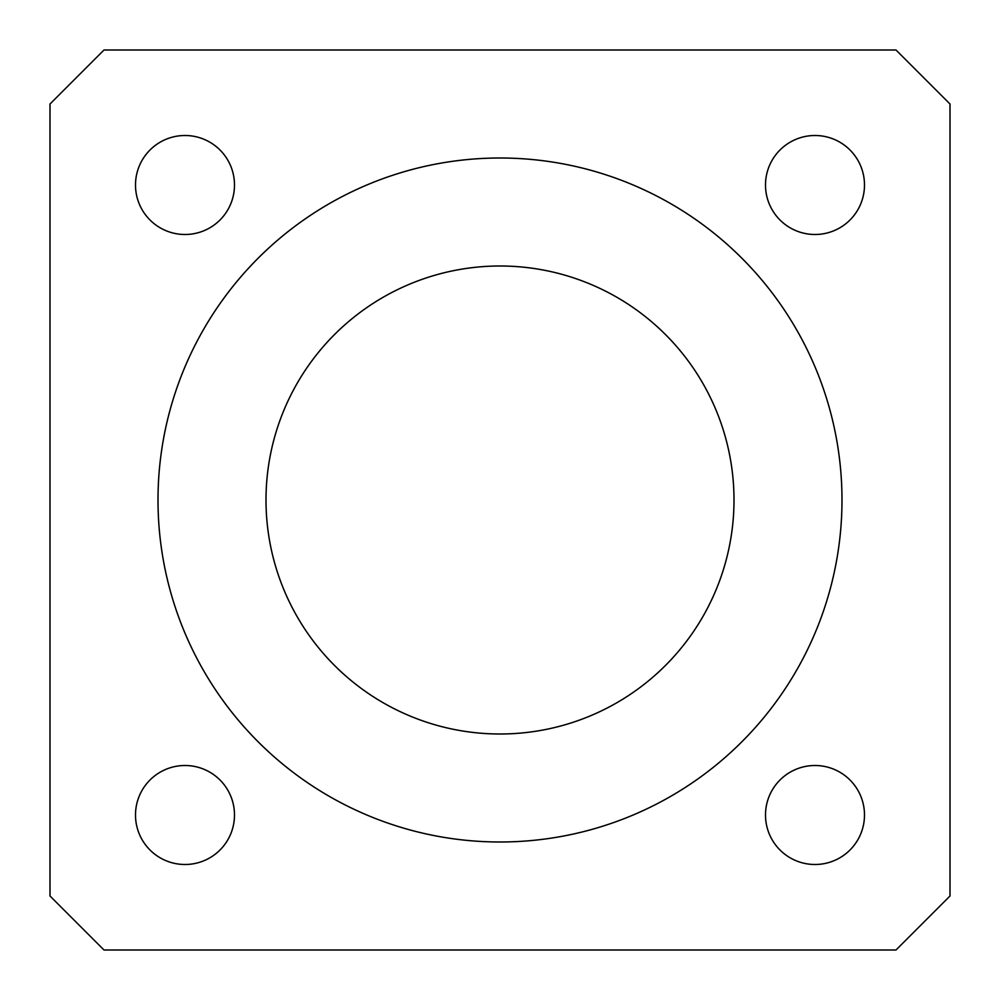 <?xml version="1.0" encoding="UTF-8"?>
<svg xmlns="http://www.w3.org/2000/svg" width="1000" height="1000" viewBox="0 0 1000 1000"><rect width="100%" height="100%" fill="white"/><g stroke="black" fill="none" stroke-linecap="round" stroke-linejoin="round"><path stroke-width="1.5" d="M158 500A342 342 0 0 0 671 796.175A342 342 0 0 0 671 203.825A342 342 0 0 0 158 500A342 342 0 0 1 671 203.825A342 342 0 0 1 671 796.175A342 342 0 0 1 158 500M266 500A234 234 0 0 1 617 297.35A234 234 0 0 1 617 702.65A234 234 0 0 1 266 500A234 234 0 0 0 617 702.65A234 234 0 0 0 617 297.35A234 234 0 0 0 266 500M104 50L50 104L50 896L104 950L896 950L950 896L950 104L896 50L104 50L896 50L950 104L950 896L896 950L104 950L50 896L50 104L104 50M765.5 185A49.5 49.5 0 0 1 839.75 142.137A49.5 49.5 0 0 1 839.75 227.862A49.5 49.5 0 0 1 765.5 185A49.5 49.5 0 0 0 839.75 227.862A49.5 49.5 0 0 0 839.75 142.137A49.5 49.5 0 0 0 765.5 185M765.5 815A49.5 49.5 0 0 1 839.75 772.138A49.5 49.5 0 0 1 839.75 857.862A49.5 49.5 0 0 1 765.5 815A49.5 49.5 0 0 0 839.75 857.862A49.5 49.5 0 0 0 839.75 772.138A49.5 49.5 0 0 0 765.5 815M135.5 185A49.5 49.5 0 0 1 209.75 142.137A49.5 49.5 0 0 1 209.75 227.862A49.5 49.5 0 0 1 135.5 185A49.5 49.5 0 0 0 209.75 227.862A49.5 49.5 0 0 0 209.75 142.137A49.5 49.5 0 0 0 135.5 185M135.5 815A49.5 49.5 0 0 1 209.75 772.138A49.5 49.5 0 0 1 209.75 857.862A49.5 49.5 0 0 1 135.5 815A49.5 49.5 0 0 0 209.75 857.862A49.5 49.5 0 0 0 209.75 772.138A49.5 49.5 0 0 0 135.5 815"/></g></svg>
